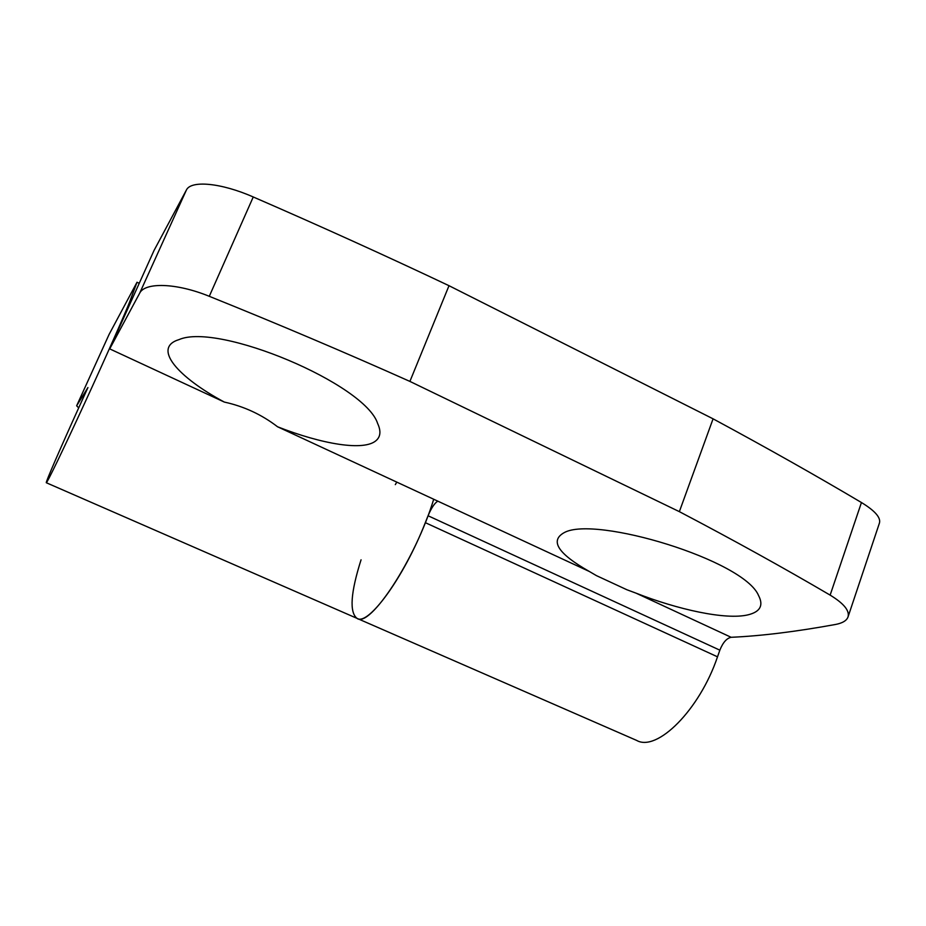 <?xml version="1.0" encoding="UTF-8"?>
<svg xmlns="http://www.w3.org/2000/svg" width="926" height="926" viewBox="0 0 926 926"><rect width="100%" height="100%" fill="white"/><g stroke="black" fill="none" stroke-linecap="round" stroke-linejoin="round"><path stroke-width="1.39" d="M361.059 559.802C350.653 592.663 349.287 612.179 356.973 618.337C368.004 626.346 403.771 577.801 425.312 522.658L428.055 515.759C431.458 507.772 434.722 502.911 437.859 501.174L277.545 426.77C321.542 444.04 364.404 451.645 376.407 440.313C380.609 436.424 381.026 430.821 377.646 423.495C365.075 383.896 218.328 322.294 179.042 339.599C151.806 347.794 178.07 377.287 224.323 402.069L109.708 348.882L139.641 293.253C144.63 282.21 176.021 282.696 209.288 296.308C277.974 323.973 344.842 352.343 409.905 381.408L679.36 511.65C733.982 540.356 784.241 568.17 830.136 595.117C843.806 603.439 849.767 610.709 848.031 616.936C846.677 620.64 842.486 623.152 835.437 624.483C795.839 631.694 761.079 635.965 731.146 637.296C726.678 638.234 722.905 642.528 719.849 650.168L717.511 656.823C699.547 710.126 656.858 752.213 636.625 740.406L357.367 618.51M848.031 616.936L879.457 522.993C880.915 517.565 874.908 510.747 861.446 502.529C816.211 475.698 766.751 447.79 713.078 418.83L449.006 285.694C385.424 255.599 320.165 226.025 253.249 196.972C221.048 182.781 190.849 180.072 186.369 190.085L154.017 250.495L109.708 348.882M713.078 418.83L679.36 511.65M636.058 593.161L626.879 589.746L596.425 575.625L589.364 571.492C557.961 553.679 549.581 540.715 564.235 532.612C594.978 515.4 744.365 560.172 758.649 595.719C763.707 605.535 760.119 611.924 747.895 614.876C725.44 620.2 677.357 609.377 636.058 593.161L731.146 637.296M396.814 482.133L395.309 484.622M277.545 426.77C261.745 414.616 244.001 406.375 224.323 402.069M449.006 285.694L409.905 381.408M78.71 407.857L76.638 405.808L87.924 387.554L79.648 405.785C60.885 447.061 45.559 482.284 46.3 482.724C46.613 484.043 63.315 449.527 84.683 403.111C106.039 356.765 126.283 311.032 130.057 300.823L137.013 282.245L109.106 334.39M433.704 499.241C415.508 559.246 369.567 628.719 356.973 618.337L46.335 482.747M137.013 282.245L139.236 283.31M253.249 196.972L209.288 296.308M186.369 190.085L139.641 293.253M861.446 502.529L830.136 595.117M437.859 501.174L589.364 571.492M428.055 515.759L719.849 650.168M425.312 522.658L717.511 656.823M109.233 334.112L76.661 405.762M130.057 300.823L131.122 301.332M76.638 405.808L109.175 334.251"/></g></svg>

